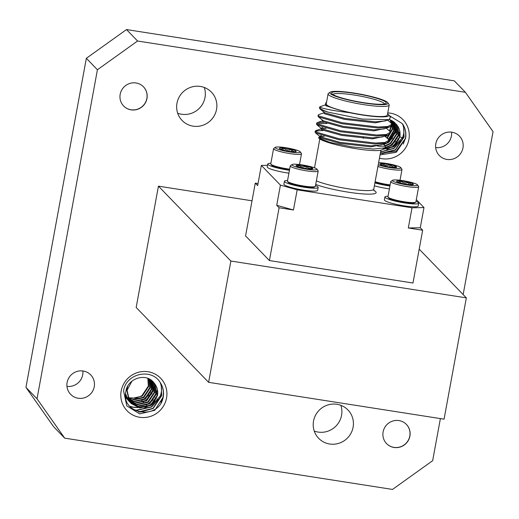 <?xml version="1.0" encoding="UTF-8"?>
<svg xmlns="http://www.w3.org/2000/svg" width="519" height="519" viewBox="0 0 519 519"><rect width="100%" height="100%" fill="white"/><g stroke="black" fill="none" stroke-linecap="round" stroke-linejoin="round"><path stroke-width="0.78" d="M451.588 132.163A13.974 13.598 -44.1 0 1 451.433 136.023A13.974 13.598 -44.1 0 1 435.675 147.565M204.298 87.471A20.384 19.826 -44.1 0 1 205.005 97.475A20.384 19.826 -44.1 0 1 177.686 113.213M340.853 405.313A20.384 19.826 -44.1 0 1 341.56 415.317A20.384 19.826 -44.1 0 1 314.242 431.055M82.865 370.962A13.974 13.598 -44.1 0 1 82.703 374.822A13.974 13.598 -44.1 0 1 66.945 386.357M94.237 386.746A13.974 13.598 -44.1 0 1 84.571 397.729A13.974 13.598 -44.1 0 1 70.629 394.336A13.974 13.598 -44.1 0 1 67.107 382.497A13.974 13.598 -44.1 0 1 76.773 371.513A13.974 13.598 -44.1 0 1 90.715 374.906A13.974 13.598 -44.1 0 1 94.237 386.746M462.961 147.947A13.974 13.598 -44.1 0 1 453.295 158.931A13.974 13.598 -44.1 0 1 439.353 155.544A13.974 13.598 -44.1 0 1 435.837 143.705A13.974 13.598 -44.1 0 1 445.503 132.715A13.974 13.598 -44.1 0 1 459.445 136.108A13.974 13.598 -44.1 0 1 462.961 147.947M160.948 402.647L163.011 396.918C163.985 391.56 162.992 386.661 160.034 382.231C162.045 386.798 162.071 391.469 160.124 396.25L152.664 404.223L157.504 395.51C158.282 390.677 157.088 386.441 153.916 382.788C146.332 372.493 128.063 378.066 125.961 390.872C120.019 414.895 159.398 420.591 163.18 397.106L163.264 396.737A20.41 19.858 135.9 0 0 160.034 382.231C151.023 367.653 125.793 373.719 123.574 390.917L126.798 405.884L139.747 413.903L154.811 410.269L163.2 397.113A20.41 19.858 135.9 0 0 163.264 396.737M138.567 411.911L152.949 408.343L161.519 395.381L161.467 387.472M139.676 412.19L153.131 408.531L161.701 395.569L161.299 386.279M133.539 409.614L136.199 410.244L151.464 406.805L157.413 400.525M133.928 409.867L136.38 410.432L151.645 406.993L158.366 399.338M144.379 408.005L149.972 405.261L156.388 398.19M150.64 405.105L154.72 401.161M129.744 406.267L133.221 407.162L137.496 407.421M138.333 407.37L142.887 406.468M146.073 405.164L148.486 403.724L154.896 396.646M156.258 393.636L157.056 390.762M129.899 406.442L133.402 407.35L138.06 407.59M139.001 407.512L144.392 406.189M149.154 403.561L153.228 399.624M155.947 395.069L157.231 390.95M143.095 402.082L145.502 400.642L151.918 393.571M153.28 390.554L154.072 387.68M146.17 400.486L154.253 387.868M141.603 400.545L144.016 399.105L150.432 392.027M144.684 398.942L148.758 395.004M403.295 144.081L405.358 138.352C406.332 132.994 405.339 128.096 402.381 123.658C404.392 128.232 404.418 132.903 402.472 137.678L395.011 145.657L399.851 136.945C400.636 132.111 399.435 127.869 396.263 124.216L389.412 119.526M380.914 153.345L395.303 149.777L403.873 136.815L403.821 128.9M382.023 153.624L395.484 149.965L404.048 137.003L403.652 127.713M380.596 151.911L393.811 148.233L399.76 141.959M380.563 152.086L393.992 148.421L400.713 140.766M386.726 149.44L392.319 146.695L398.735 139.624M392.987 146.533L397.067 142.595M384.501 148.116L385.234 147.902M388.42 146.598L390.833 145.158L397.249 138.08M398.611 135.07L399.403 132.196M383.943 148.499L386.739 147.617M391.501 144.996L395.575 141.058M398.3 136.503L399.585 132.384M385.442 143.516L386.013 143.212M388.484 141.622L396.425 129.114M388.523 141.914L392.598 137.976M395.316 133.422L396.6 129.302M388.218 139.098L392.779 133.461M388.374 139.3L391.105 136.439M353.095 427.241A20.384 19.826 -44.1 0 1 338.998 443.258A20.384 19.826 -44.1 0 1 318.666 438.315A20.384 19.826 -44.1 0 1 313.534 421.052A20.384 19.826 -44.1 0 1 327.632 405.028A20.384 19.826 -44.1 0 1 347.964 409.971A20.384 19.826 -44.1 0 1 353.095 427.241M216.54 109.399A20.384 19.826 -44.1 0 1 202.442 125.416A20.384 19.826 -44.1 0 1 182.111 120.473A20.384 19.826 -44.1 0 1 176.973 103.21A20.384 19.826 -44.1 0 1 191.076 87.186A20.384 19.826 -44.1 0 1 211.408 92.129A20.384 19.826 -44.1 0 1 216.54 109.399M166.547 398.054A23.368 22.732 -44.1 0 1 139.682 417.276A23.368 22.732 -44.1 0 1 121.18 390.956A23.368 22.732 -44.1 0 1 148.038 371.74A23.368 22.732 -44.1 0 1 166.547 398.054M387.751 112.915A23.368 22.732 -44.1 0 1 408.894 139.488A23.368 22.732 -44.1 0 1 379.454 158.146M363.216 138.365A23.368 22.732 -44.1 0 1 363.157 137.347M380.362 153.176L396.081 151.308L405.611 138.171A20.41 19.858 135.9 0 0 402.381 123.658L389.153 115.523M413.358 184.264L410.931 184.479L408.914 182.454A8.538 1.174 -169.6 0 1 412.092 183.447A8.538 1.174 -169.6 0 1 413.358 184.264A8.538 1.174 -169.6 0 1 413.247 184.485A8.538 1.174 -169.6 0 1 409.407 184.608A8.538 1.174 -169.6 0 1 401.012 183.136A8.538 1.174 -169.6 0 1 396.613 181.429A8.538 1.174 -169.6 0 1 396.561 181.326A8.538 1.174 -169.6 0 1 400.512 180.988A8.538 1.174 -169.6 0 1 408.914 182.454C405.871 183.421 403.068 182.935 400.512 180.988L398.17 182.273M394.291 181.819A12.78 1.752 -169.6 0 1 392.559 180.275A12.78 1.752 -169.6 0 1 402.504 180.606A12.78 1.752 -169.6 0 1 415.628 183.771A12.78 1.752 -169.6 0 1 417.451 184.842A12.78 1.752 -169.6 0 1 409.102 185.225A12.78 1.752 -169.6 0 1 394.291 181.819M417.451 184.842L418.586 186.451A14.201 1.946 -169.6 0 1 418.671 186.743A14.201 1.946 -169.6 0 1 408.382 186.749A14.201 1.946 -169.6 0 1 392.851 183.097A14.201 1.946 -169.6 0 1 390.742 181.618A14.201 1.946 -169.6 0 1 390.924 181.378L392.559 180.275M418.671 186.743L415.881 201.962A14.201 1.946 -169.6 0 1 415.693 202.202A14.201 1.946 -169.6 0 1 409.309 202.41A14.201 1.946 -169.6 0 1 390.061 198.31A14.201 1.946 -169.6 0 1 388.037 197.123A14.201 1.946 -169.6 0 1 387.946 196.831L390.742 181.618M388.037 197.123L388.601 197.927A13.488 1.849 10.4 0 0 408.81 202.948A13.488 1.849 10.4 0 0 414.882 202.754L415.693 202.202M415.991 201.353A17.159 2.355 -169.6 0 1 416.108 201.398A17.159 2.355 -169.6 0 1 418.664 203.189L418.132 206.069A17.159 2.355 -169.6 0 1 405.696 206.075A17.159 2.355 -169.6 0 1 386.934 201.657A17.159 2.355 -169.6 0 1 384.384 199.873L384.91 196.993A17.159 2.355 -169.6 0 1 388.056 196.227M418.664 203.189A17.159 2.355 -169.6 0 1 406.228 203.195A17.159 2.355 -169.6 0 1 387.466 198.777A17.159 2.355 -169.6 0 1 384.91 196.993M330.201 93.517A29.583 4.061 10.4 0 0 362.943 102.82A29.583 4.061 10.4 0 0 387.829 102.743A29.583 4.061 10.4 0 0 387.622 102.503A29.583 4.061 10.4 0 0 358.901 93.881A29.583 4.061 10.4 0 0 330.194 92.168A29.583 4.061 10.4 0 0 330.201 93.517M387.829 102.743L389.01 104.423A31.062 4.262 -169.6 0 1 389.198 105.059A31.062 4.262 -169.6 0 1 360.77 104.157A31.062 4.262 -169.6 0 1 328.495 94.737A31.062 4.262 -169.6 0 1 328.092 93.842A31.062 4.262 -169.6 0 1 328.495 93.316L330.194 92.168M331.92 93.79A27.805 3.815 -169.6 0 1 331.725 93.556A27.805 3.815 -169.6 0 1 355.113 93.485A27.805 3.815 -169.6 0 1 385.896 102.23A27.805 3.815 -169.6 0 1 385.902 103.502A27.805 3.815 -169.6 0 1 358.914 101.886A27.805 3.815 -169.6 0 1 331.92 93.79M384.534 103.982A26.326 3.614 10.4 0 0 384.196 103.45A26.326 3.614 10.4 0 0 357.623 95.6A26.326 3.614 10.4 0 0 332.835 94.49M318.926 138.177L318.588 137.522L318.926 138.177L330.039 142.414L351.655 146.851L373.31 149.05L385.02 147.772L382.192 149.68A32.541 4.463 -169.6 0 1 350.61 147.798A32.541 4.463 -169.6 0 1 319.023 138.314A32.541 4.463 -169.6 0 1 318.796 138.048A32.541 4.463 -169.6 0 1 318.763 137.996M385.02 147.772L385.325 145.956L383.294 144.133M320.048 137.775A31.062 4.262 10.4 0 0 320.457 138.541A31.062 4.262 10.4 0 0 324.057 140.623M388.601 114.744L390.45 117.372L389.055 119.662L362.139 119.059L328.131 112.156A36.979 5.073 -169.6 0 1 320.113 108.244A36.979 5.073 -169.6 0 1 319.633 107.186A36.979 5.073 -169.6 0 1 319.788 106.849L321.002 107.608C325.432 109.243 335.086 110.956 349.955 112.74A32.541 4.463 10.4 0 0 388.601 114.744A32.541 4.463 10.4 0 0 388.374 114.478A32.541 4.463 10.4 0 0 387.583 113.836M326.483 102.619A32.541 4.463 10.4 0 0 325.679 102.866L325.99 104.663M328.092 93.842L326.243 103.93A31.062 4.262 10.4 0 0 326.646 104.819A31.062 4.262 10.4 0 0 358.921 114.238A31.062 4.262 10.4 0 0 387.343 115.147L389.198 105.059M384.761 136.127L388.277 139.17L388.712 140.461L384.864 142.504L375.243 143.03L339.108 138.748L315.76 131.943L315.241 131.112L315.935 130.561L321.566 128.66L326.042 128.414M388.712 140.461L388.53 141.46L386.493 143.049L375.062 144.029L338.926 139.747L315.558 132.929L320.139 136.705L321.709 136.413L319.568 137.081L319.756 136.075L321.358 135.459M328.131 112.156C323.765 110.884 321.047 109.801 319.983 108.925L319.464 108.095L319.633 107.186M387.699 120.116L391.216 123.159L391.65 124.45L387.803 126.493L378.182 127.019L342.047 122.737L318.698 115.932L318.179 115.101L318.874 114.55L324.505 112.642M391.65 124.45L391.469 125.449L389.432 127.038L378.001 128.018L341.865 123.736L318.517 116.931L317.991 116.1L318.179 115.101M386.233 128.122L389.743 131.164L390.184 132.455L386.331 134.499L376.716 135.024L340.581 130.743L317.232 123.937L316.707 123.107L317.407 122.555L323.804 122.263M390.184 132.455L389.996 133.454L387.965 135.044L376.535 136.023L340.399 131.742L317.044 124.936L316.525 124.106L316.707 123.107M319.788 106.849L325.977 104.637M316.947 123.671L326.892 123.49M390.035 185.478A13.488 1.849 -169.6 0 1 382.094 184.135A13.488 1.849 -169.6 0 1 375.029 182.253M375.127 181.702A14.201 1.946 10.4 0 0 382.062 183.512A14.201 1.946 10.4 0 0 390.139 184.887M377.923 166.482A14.201 1.946 10.4 0 0 391.709 169.505A14.201 1.946 10.4 0 0 401.628 169.83A14.201 1.946 10.4 0 0 401.991 169.499A14.201 1.946 10.4 0 0 401.901 169.207L400.772 167.598A12.78 1.752 10.4 0 0 391.877 164.491A12.78 1.752 10.4 0 0 378.623 162.674M378.228 164.815A12.78 1.752 10.4 0 0 390.872 167.76A12.78 1.752 10.4 0 0 400.525 168.156A12.78 1.752 10.4 0 0 400.772 167.598M381.861 165.165L382.14 163.634A8.538 1.174 10.4 0 0 379.927 164.186A8.538 1.174 10.4 0 0 380.239 164.452A8.538 1.174 10.4 0 0 386.376 166.365A8.538 1.174 10.4 0 0 394.414 167.468A8.538 1.174 10.4 0 0 396.458 167.293A8.538 1.174 10.4 0 0 396.568 167.235A8.538 1.174 10.4 0 0 396.315 166.651L395.861 167.429M288.914 173.164A17.159 2.355 -169.6 0 1 269.757 168.694A17.159 2.355 -169.6 0 1 267.207 166.91L267.739 164.023A17.159 2.355 -169.6 0 1 270.886 163.258M289.446 170.284A17.159 2.355 -169.6 0 1 270.289 165.814A17.159 2.355 -169.6 0 1 267.739 164.023M300.28 151.879L301.409 153.488A14.201 1.946 -169.6 0 1 301.5 153.78A14.201 1.946 -169.6 0 1 291.204 153.786A14.201 1.946 -169.6 0 1 275.68 150.127A14.201 1.946 -169.6 0 1 273.565 148.648A14.201 1.946 -169.6 0 1 273.747 148.408L275.381 147.305A12.78 1.752 -169.6 0 1 285.327 147.643A12.78 1.752 -169.6 0 1 298.457 150.808A12.78 1.752 -169.6 0 1 300.28 151.879A12.78 1.752 -169.6 0 1 291.931 152.262A12.78 1.752 -169.6 0 1 277.12 148.856A12.78 1.752 -169.6 0 1 275.381 147.305M289.647 169.168A14.201 1.946 -169.6 0 1 272.884 165.347A14.201 1.946 -169.6 0 1 270.86 164.16A14.201 1.946 -169.6 0 1 270.775 163.868L273.565 148.648M291.36 151.554L291.736 149.491A8.538 1.174 -169.6 0 1 296.18 151.301A8.538 1.174 -169.6 0 1 296.077 151.516A8.538 1.174 -169.6 0 1 292.229 151.639A8.538 1.174 -169.6 0 1 283.835 150.173A8.538 1.174 -169.6 0 1 280.656 149.18A8.538 1.174 -169.6 0 1 279.436 148.466A8.538 1.174 -169.6 0 1 279.391 148.363A8.538 1.174 -169.6 0 1 283.342 148.019L280.993 149.31M287.565 180.508A17.159 2.355 10.4 0 0 284.853 180.865A17.159 2.355 10.4 0 0 284.418 181.274L283.893 184.154A17.159 2.355 10.4 0 0 298.633 189.24A17.159 2.355 10.4 0 0 317.206 190.752A17.159 2.355 10.4 0 0 317.641 190.35L318.173 187.463A17.159 2.355 10.4 0 0 315.5 185.633M284.418 181.274A17.159 2.355 10.4 0 0 299.158 186.36A17.159 2.355 10.4 0 0 317.738 187.872A17.159 2.355 10.4 0 0 318.173 187.463M315.202 186.483L314.391 187.035A13.488 1.849 -169.6 0 1 298.289 185.659A13.488 1.849 -169.6 0 1 288.11 182.208L287.545 181.403A14.201 1.946 10.4 0 0 298.256 185.036A14.201 1.946 10.4 0 0 315.027 186.574A14.201 1.946 10.4 0 0 315.202 186.483A14.201 1.946 10.4 0 0 315.39 186.237L318.179 171.023A14.201 1.946 10.4 0 0 318.095 170.732L316.96 169.123A12.78 1.752 10.4 0 0 305.191 165.425A12.78 1.752 10.4 0 0 292.223 164.471A12.78 1.752 10.4 0 0 292.067 164.549A12.78 1.752 10.4 0 0 302.019 168.383A12.78 1.752 10.4 0 0 316.713 169.681A12.78 1.752 10.4 0 0 316.96 169.123M292.067 164.549L290.432 165.658A14.201 1.946 10.4 0 0 290.251 165.898L287.455 181.112A14.201 1.946 10.4 0 0 287.545 181.403M290.251 165.898A14.201 1.946 10.4 0 0 302.447 170.102A14.201 1.946 10.4 0 0 317.823 171.354A14.201 1.946 10.4 0 0 318.179 171.023M298.055 166.69L298.334 165.159A8.538 1.174 10.4 0 0 296.284 165.334A8.538 1.174 10.4 0 0 296.122 165.71A8.538 1.174 10.4 0 0 296.433 165.976A8.538 1.174 10.4 0 0 302.564 167.89A8.538 1.174 10.4 0 0 310.602 168.993A8.538 1.174 10.4 0 0 312.756 168.759A8.538 1.174 10.4 0 0 312.509 168.175A8.538 1.174 10.4 0 0 306.372 166.262L305.957 168.513M123.6 105.967A13.799 13.423 135.9 0 0 137.353 109.25A13.799 13.423 135.9 0 0 146.871 98.415A13.799 13.423 135.9 0 0 143.439 86.77M146.961 98.513A13.799 13.423 -44.1 0 1 137.418 109.36A13.799 13.423 -44.1 0 1 123.652 106.012A13.799 13.423 -44.1 0 1 120.174 94.322A13.799 13.423 -44.1 0 1 129.718 83.475A13.799 13.423 -44.1 0 1 143.491 86.822A13.799 13.423 -44.1 0 1 146.961 98.513M386.538 443.576A13.799 13.423 135.9 0 0 400.292 446.865A13.799 13.423 135.9 0 0 409.802 436.025A13.799 13.423 135.9 0 0 406.377 424.386M409.9 436.122A13.799 13.423 -44.1 0 1 400.35 446.969A13.799 13.423 -44.1 0 1 386.584 443.622A13.799 13.423 -44.1 0 1 383.106 431.931A13.799 13.423 -44.1 0 1 392.656 421.084A13.799 13.423 -44.1 0 1 406.422 424.432A13.799 13.423 -44.1 0 1 409.9 436.122M208.612 382.328L444.069 419.164L466.334 297.867L230.877 261.038L208.612 382.328L136.173 307.456L158.438 186.159L252.026 200.801M258.027 183.544L255.27 183.116L245.578 235.924L269.413 260.557L412.975 283.017L422.667 230.209L420.28 227.744L408.31 227.964L422.667 230.209M279.105 207.749L293.462 209.994L276.724 205.284L279.105 207.749L269.413 260.557M255.27 183.116L257.658 185.581L261.355 165.405L280.422 185.114L297.166 189.824L412.008 207.788L423.984 207.574L416.309 199.633M297.179 166.683L298.334 165.159C300.722 166.975 303.401 167.339 306.372 166.262C308.137 168.344 310.18 168.98 312.509 168.175M306.372 166.262A8.538 1.174 10.4 0 0 298.334 165.159M282.985 149.946L283.342 148.019A8.538 1.174 -169.6 0 1 291.736 149.491C288.694 150.458 285.898 149.965 283.342 148.019M296.18 151.301C294.448 152.151 292.963 151.548 291.736 149.491M270.86 164.16L271.424 164.964A13.488 1.849 10.4 0 0 289.544 169.758M267.506 165.295L261.355 165.405M374.374 185.796A17.159 2.355 10.4 0 0 389.406 188.89M390.184 164.737C391.942 166.82 393.986 167.455 396.315 166.651A8.538 1.174 10.4 0 0 390.184 164.737A8.538 1.174 10.4 0 0 382.14 163.634C384.534 165.451 387.213 165.814 390.184 164.737L389.769 166.988M381.27 164.945L382.14 163.634M374.906 182.915A17.159 2.355 10.4 0 0 389.938 186.003M323.045 130.6A36.979 5.073 10.4 0 0 315.461 131.664M315.578 132.942L315.37 131.735M349.955 112.74L338.453 109.801C331.699 107.868 327.573 106.174 326.081 104.734L326.016 104.676M318.588 137.522L319.594 136.834M324.232 136.322A31.062 4.262 10.4 0 0 320.054 137.652M423.984 207.574L420.28 227.744M297.166 189.824L293.462 209.994M408.31 227.964L412.008 207.788M276.724 205.284L280.422 185.114M338.453 109.801L325.9 105.733L325.445 105.059L325.634 104.053M386.973 120.363L375.399 122.841L344.447 119.37L324.433 113.739L323.979 113.064L324.161 112.059M385.507 128.368L373.933 130.846L342.975 127.376L322.961 121.744L322.507 121.07L322.695 120.064M384.034 136.374L372.46 138.852L341.508 135.381L321.495 129.75L321.04 129.075L321.222 128.07L322.831 127.453M382.568 144.379L370.994 146.858L340.036 143.387L320.022 137.756L319.568 137.081M389.055 119.662L385.273 120.94L375.581 121.842L344.629 118.371L324.615 112.74L319.964 108.912M389.432 127.038L383.801 128.946L374.115 129.847L343.163 126.377L323.142 120.745L318.497 116.918M387.965 135.044L382.334 136.951L372.648 137.853L341.69 134.382L321.676 128.751L317.025 124.923M386.493 143.049L380.862 144.957L371.176 145.858L340.224 142.388L320.204 136.757L319.756 136.075M400.512 180.988L400.162 182.909M408.531 184.517L408.914 182.454M230.877 261.038L158.438 186.159M466.334 297.867L419.19 249.139M127.706 397.885L130.671 398.696L142.219 396.153L148.719 386.434L148.116 378.474M128.135 398.968L132.163 400.24L143.711 397.69L150.212 387.972L149.161 378.948M128.621 399.987L133.649 401.777L145.197 399.234L151.697 389.516L150.127 379.48M129.166 400.94L135.141 403.315L146.689 400.772L153.189 391.054L151.01 380.057M125.643 396.912L128.174 400.409M129.776 401.842L136.633 404.859L148.175 402.309L154.681 392.591L152.437 381.51L151.788 380.648M125.553 393.7L128.187 400.162L129.666 401.953M130.438 402.692L138.119 406.396L149.667 403.853L156.167 394.135L153.929 383.048L151.957 380.784M131.949 381.167L127.058 390.236L129.672 401.706L131.158 403.49L139.611 407.934L151.159 405.391L152.664 404.223M147.844 378.37L148.35 386.052L141.849 395.77L136.075 398.216L127.648 397.703M128.018 398.702L131.787 399.851L143.335 397.307L149.835 387.589L148.908 378.825M128.491 399.734L133.279 401.395L144.827 398.845L151.327 389.127L149.894 379.344M125.793 397.917L126.312 398.488M129.023 400.707L134.771 402.932L146.313 400.389L152.82 390.671L150.802 379.914M129.62 401.628L136.257 404.47L147.805 401.927L154.305 392.208L151.606 380.505M125.52 394.894L127.81 399.779L129.296 401.563M130.269 402.485L137.749 406.014L149.297 403.464L155.797 393.746L153.553 382.665L152.327 381.141M127.778 386.149L126.688 389.847L129.302 401.317L130.782 403.107M130.97 403.295L139.235 407.551L150.782 405.008L157.283 395.29L155.045 384.203L153.916 382.788M385.598 136.821L387.232 135.297M389.899 131.378L391.339 125.806M391.268 123.224L390.47 119.908M387.278 138.203L392.559 129.406L391.508 120.382M388.653 139.832L394.051 130.95L392.474 120.914M383.781 144.535L389.036 142.206L395.536 132.488L393.363 121.491M376.943 145.8L378.98 146.287L385.098 146.118M385.39 146.047L390.528 143.744L397.029 134.025L394.784 122.938L394.135 122.082M384.735 147.96L392.014 145.288L398.514 135.569L396.276 124.482L394.304 122.218M382.529 149.453L393.506 146.825L395.011 145.657M385.176 136.471L386.091 135.68M389.555 130.937L390.885 126.312M390.885 122.789L390.197 119.798M386.856 137.859L392.189 129.023L391.255 120.259M388.407 139.345L393.674 130.561L392.241 120.778M388.115 142.18L395.167 132.105L393.149 121.342M385.066 145.651L390.152 143.361L396.652 133.643L393.953 121.939M385.403 147.435L391.644 144.898L398.144 135.18L395.906 124.093L394.68 122.575M382.97 149.154L393.13 146.442L399.636 136.724L397.392 125.637L396.263 124.216M463.149 294.571L493.05 131.644L465.387 92.298L454.313 80.854L126.5 29.57L86.342 58.303L25.95 387.356L53.613 426.702L64.687 438.146L37.024 398.8L97.416 69.754L86.342 58.303M126.5 29.57L137.574 41.014L97.416 69.754M25.95 387.356L37.024 398.8M64.687 438.146L392.5 489.43L432.658 460.697L440.384 418.586M137.574 41.014L465.387 92.298M405.611 138.171A20.41 19.858 135.9 0 1 405.547 138.547L396.282 152.294L380.044 154.902M399.851 136.945L402.472 137.678M373.836 190.369A34.02 4.665 -169.6 0 1 375.691 191.654A34.02 4.665 -169.6 0 1 355.69 193.204A34.02 4.665 -169.6 0 1 315.714 184.453M316.376 180.852A31.062 4.262 10.4 0 0 350.383 189.111A31.062 4.262 10.4 0 0 373.751 189.214L374.095 190.83M380.914 150.173L373.751 189.214M401.991 169.499L400.013 180.268M301.5 153.78L299.521 164.549M315.241 131.112L315.052 132.111M319.814 138.956L314.52 167.812M317.407 122.555L323.039 120.655M319.633 136.821L320.1 136.666M152.145 380.952L152.515 381.335M394.492 122.38L394.868 122.769"/></g></svg>
